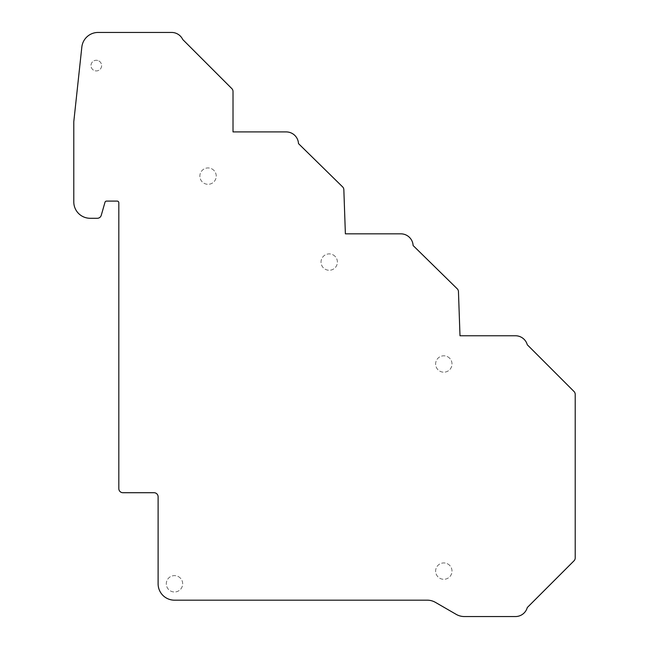<?xml version="1.0" encoding="UTF-8"?>
<svg xmlns="http://www.w3.org/2000/svg" width="649" height="649" viewBox="0 0 649 649"><rect width="100%" height="100%" fill="white"/><g stroke="black" fill="none" stroke-linecap="round" stroke-linejoin="round"><path stroke-width="0.49" stroke-dasharray="3.25 2.43" d="M211.972 168.935A8.186 8.186 0 0 1 215.233 180.049A8.186 8.186 0 0 1 204.127 183.302A8.186 8.186 0 0 1 200.865 172.196A8.186 8.186 0 0 1 211.972 168.935A8.186 8.186 0 0 1 215.233 180.049A8.186 8.186 0 0 1 204.127 183.302A8.186 8.186 0 0 1 200.865 172.196A8.186 8.186 0 0 1 211.972 168.935M447.745 356.812A8.186 8.186 0 0 1 450.998 367.926A8.186 8.186 0 0 1 439.892 371.187A8.186 8.186 0 0 1 436.631 360.073A8.186 8.186 0 0 1 447.745 356.812A8.186 8.186 0 0 1 450.998 367.926A8.186 8.186 0 0 1 439.892 371.187A8.186 8.186 0 0 1 436.631 360.073A8.186 8.186 0 0 1 447.745 356.812M178.41 576.62A8.186 8.186 0 0 1 181.671 587.726A8.186 8.186 0 0 1 170.557 590.988A8.186 8.186 0 0 1 167.296 579.881A8.186 8.186 0 0 1 178.41 576.62A8.186 8.186 0 0 1 181.671 587.726A8.186 8.186 0 0 1 170.557 590.988A8.186 8.186 0 0 1 167.296 579.881A8.186 8.186 0 0 1 178.41 576.62M333.132 254.895A8.186 8.186 0 0 1 336.393 266.001A8.186 8.186 0 0 1 325.279 269.262A8.186 8.186 0 0 1 322.026 258.156A8.186 8.186 0 0 1 333.132 254.895A8.186 8.186 0 0 1 336.393 266.001A8.186 8.186 0 0 1 325.279 269.262A8.186 8.186 0 0 1 322.026 258.156A8.186 8.186 0 0 1 333.132 254.895M98.859 60.933A5.322 5.322 0 0 1 100.976 68.153A5.322 5.322 0 0 1 93.756 70.279A5.322 5.322 0 0 1 91.631 63.05A5.322 5.322 0 0 1 98.859 60.933A5.322 5.322 0 0 1 100.976 68.153A5.322 5.322 0 0 1 93.756 70.279A5.322 5.322 0 0 1 91.631 63.05A5.322 5.322 0 0 1 98.859 60.933M447.745 563.932A8.186 8.186 0 0 1 450.998 575.038A8.186 8.186 0 0 1 439.892 578.3A8.186 8.186 0 0 1 436.631 567.194A8.186 8.186 0 0 1 447.745 563.932A8.186 8.186 0 0 1 450.998 575.038A8.186 8.186 0 0 1 439.892 578.3A8.186 8.186 0 0 1 436.631 567.194A8.186 8.186 0 0 1 447.745 563.932M81.831 47.069L73.791 121.679L73.791 201.912A16.371 16.371 0 0 0 90.162 218.283L97.318 218.283A4.097 4.097 0 0 0 101.252 215.314L104.992 202.277A1.639 1.639 0 0 1 106.566 201.093L117.177 201.093A1.639 1.639 0 0 1 118.816 202.723L118.816 488.624A4.097 4.097 0 0 0 122.912 492.713L154.016 492.713A4.097 4.097 0 0 1 158.113 496.81L158.113 583.808A16.371 16.371 0 0 0 174.484 600.179L427.245 600.179A16.371 16.371 0 0 1 435.43 602.369L456.19 614.36A16.371 16.371 0 0 0 464.376 616.55L515.444 616.55A12.282 12.282 0 0 0 527.288 607.537L574.008 560.817A4.097 4.097 0 0 0 575.209 557.921L575.209 394.389A4.097 4.097 0 0 0 574.008 391.493L527.288 344.765A12.282 12.282 0 0 0 515.444 335.76L459.995 335.76L458.454 291.588A4.097 4.097 0 0 0 457.229 288.805L413.105 245.525A12.282 12.282 0 0 0 400.839 233.835L345.382 233.835L343.84 189.67A4.097 4.097 0 0 0 342.615 186.888L298.491 143.607A12.282 12.282 0 0 0 286.225 131.917L233.015 131.917L233.015 91.493A4.097 4.097 0 0 0 231.815 88.597L182.734 39.508A12.282 12.282 0 0 0 171.62 32.45L98.113 32.45A16.371 16.371 0 0 0 81.831 47.069"/><path stroke-width="0.97" d="M73.791 121.679L73.791 201.912A16.371 16.371 0 0 0 90.162 218.283L97.318 218.283A4.097 4.097 0 0 0 101.252 215.314L104.992 202.277A1.639 1.639 0 0 1 106.566 201.093L117.177 201.093A1.639 1.639 0 0 1 118.816 202.723L118.816 488.624A4.097 4.097 0 0 0 122.912 492.713L154.016 492.713A4.097 4.097 0 0 1 158.113 496.81L158.113 583.808A16.371 16.371 0 0 0 174.484 600.179L427.245 600.179A16.371 16.371 0 0 1 435.43 602.369L456.19 614.36A16.371 16.371 0 0 0 464.376 616.55L515.444 616.55A12.282 12.282 0 0 0 527.288 607.537L574.008 560.817A4.097 4.097 0 0 0 575.209 557.921L575.209 394.389A4.097 4.097 0 0 0 574.008 391.493L527.288 344.765A12.282 12.282 0 0 0 515.444 335.76L459.995 335.76L458.454 291.588A4.097 4.097 0 0 0 457.229 288.805L413.105 245.525A12.282 12.282 0 0 0 400.839 233.835L345.382 233.835L343.84 189.67A4.097 4.097 0 0 0 342.615 186.888L298.491 143.607A12.282 12.282 0 0 0 286.225 131.917L233.015 131.917L233.015 91.493A4.097 4.097 0 0 0 231.815 88.597L182.734 39.508A12.282 12.282 0 0 0 171.62 32.45L98.113 32.45A16.371 16.371 0 0 0 81.831 47.069L73.791 121.679"/></g></svg>
